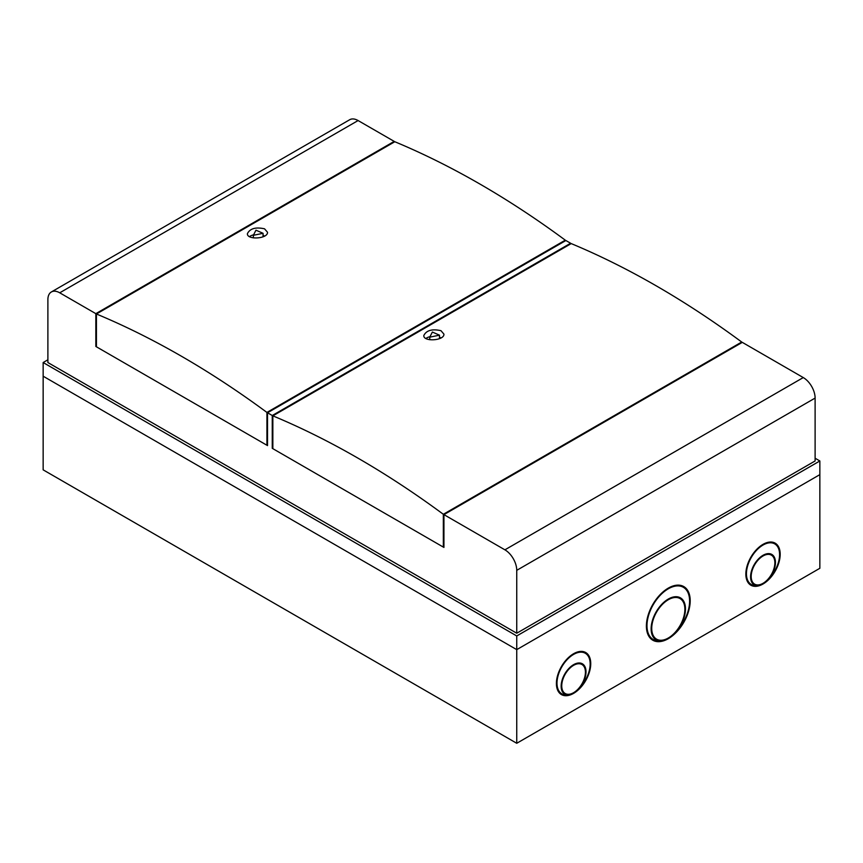 <?xml version="1.0" encoding="UTF-8"?>
<svg xmlns="http://www.w3.org/2000/svg" width="863" height="863" viewBox="0 0 863 863"><rect width="100%" height="100%" fill="white"/><g stroke="black" fill="none" stroke-linecap="round" stroke-linejoin="round"><path stroke-width="1.29" d="M47.886 359.795L43.15 362.536L43.15 469.85L516.743 743.28L819.85 568.285L819.85 474.639L516.743 649.634L819.85 474.639L819.85 460.971L516.743 635.955L516.743 743.28M763.021 544.359A24.283 14.013 120 0 0 747.153 565.761A24.283 14.013 120 0 0 750.875 585.211A24.283 14.013 120 0 0 775.157 571.198A24.283 14.013 120 0 0 775.157 543.161A24.283 14.013 120 0 0 763.021 544.359M668.296 588.113A30.982 17.886 120 0 0 648.059 615.405A30.982 17.886 120 0 0 652.806 640.227A30.982 17.886 120 0 0 683.787 622.342A30.982 17.886 120 0 0 683.787 586.581A30.982 17.886 120 0 0 668.296 588.113M573.582 653.733A24.283 14.013 -60 0 1 585.718 652.536A24.283 14.013 -60 0 1 585.718 680.562A24.283 14.013 -60 0 1 561.435 694.586A24.283 14.013 -60 0 1 557.714 675.125A24.283 14.013 -60 0 1 573.582 653.733M43.15 376.203L516.743 649.634L43.15 376.203M677.11 629.99L677.541 630.238A30.14 17.4 120 0 0 683.367 587.304A30.14 17.4 120 0 0 653.226 604.704A30.14 17.4 120 0 0 653.226 639.505A30.14 17.4 120 0 0 659.052 640.918L658.458 640.573A24.283 14.013 120 0 1 655.869 639.72M683.065 587.131A30.14 17.4 120 0 0 682.773 586.959A30.14 17.4 120 0 0 668.005 588.286M646.398 625.707A30.14 17.4 120 0 0 652.633 639.159A30.14 17.4 120 0 0 652.935 639.332M652.514 640.055A30.982 17.886 120 0 0 668.027 638.167M672.201 635.222A30.982 17.886 120 0 0 677.39 630.152M689.613 600.767A30.982 17.886 120 0 0 683.485 586.409M684.877 608.965A24.283 14.013 120 0 0 680.141 597.681M677.541 630.238A24.283 14.013 120 0 0 680.443 597.843A24.283 14.013 120 0 0 656.16 611.867A24.283 14.013 120 0 0 656.16 639.904A24.283 14.013 120 0 0 659.052 640.918M651.134 628.437A23.441 13.538 120 0 0 655.988 638.836A23.441 13.538 120 0 0 656.29 638.998M679.72 598.404A23.441 13.538 120 0 0 679.429 598.232A23.441 13.538 120 0 0 668.005 599.224M668.296 599.731A23.441 13.538 120 0 0 652.989 620.389A23.441 13.538 120 0 0 656.581 639.17A23.441 13.538 120 0 0 680.022 625.643A23.441 13.538 120 0 0 680.022 598.566A23.441 13.538 120 0 0 668.296 599.731M580.076 686.7L580.508 686.948A17.584 10.151 -60 0 0 582.374 663.798A17.584 10.151 -60 0 0 564.79 673.949A17.584 10.151 -60 0 0 564.79 694.251A17.584 10.151 -60 0 0 566.657 694.942A23.441 13.538 -60 0 1 561.856 693.863A23.441 13.538 -60 0 1 561.856 666.786A23.441 13.538 -60 0 1 585.297 653.259A23.441 13.538 -60 0 1 580.508 686.948M566.657 694.942L566.063 694.607A17.584 10.151 -60 0 1 564.499 694.079M582.072 663.636A17.584 10.151 -60 0 1 585.416 671.856M585.416 652.363A24.283 14.013 -60 0 1 590.152 663.647M580.357 686.862A24.283 14.013 -60 0 1 576.441 690.637M573.312 692.849A24.283 14.013 -60 0 1 561.144 694.413M561.565 693.679A23.441 13.538 -60 0 1 561.263 693.518A23.441 13.538 -60 0 1 556.419 683.129M573.28 653.906A23.441 13.538 -60 0 1 584.704 652.913A23.441 13.538 -60 0 1 584.995 653.097M573.28 664.844A16.742 9.666 -60 0 1 581.36 664.186A16.742 9.666 -60 0 1 581.651 664.359M564.92 693.345A16.742 9.666 -60 0 1 564.618 693.183A16.742 9.666 -60 0 1 561.155 685.858M573.582 665.351A16.742 9.666 -60 0 1 581.953 664.521A16.742 9.666 -60 0 1 581.953 683.863A16.742 9.666 -60 0 1 565.211 693.528A16.742 9.666 -60 0 1 562.644 680.109A16.742 9.666 -60 0 1 573.582 665.351M769.516 577.325L769.947 577.574A23.441 13.538 120 0 0 774.737 543.884A23.441 13.538 120 0 0 751.295 557.422A23.441 13.538 120 0 0 751.295 584.488A23.441 13.538 120 0 0 756.096 585.578L755.503 585.233A17.584 10.151 120 0 1 753.938 584.704M774.435 543.722A23.441 13.538 120 0 0 774.143 543.539A23.441 13.538 120 0 0 762.719 544.542M745.848 573.755A23.441 13.538 120 0 0 750.702 584.143A23.441 13.538 120 0 0 751.004 584.316M774.855 562.482A17.584 10.151 120 0 0 771.511 554.273M769.947 577.574A17.584 10.151 120 0 0 771.813 554.434A17.584 10.151 120 0 0 754.23 564.585A17.584 10.151 120 0 0 754.23 584.877A17.584 10.151 120 0 0 756.096 585.578M750.594 576.484A16.742 9.666 120 0 0 754.057 583.82A16.742 9.666 120 0 0 754.359 583.981M771.091 554.995A16.742 9.666 120 0 0 770.799 554.812A16.742 9.666 120 0 0 762.719 555.481M763.021 555.988A16.742 9.666 120 0 0 752.083 570.734A16.742 9.666 120 0 0 754.65 584.154A16.742 9.666 120 0 0 771.393 574.488A16.742 9.666 120 0 0 771.393 555.157A16.742 9.666 120 0 0 763.021 555.988M750.583 585.038A24.283 14.013 120 0 0 762.752 583.474M765.88 581.274A24.283 14.013 120 0 0 769.796 577.487M779.591 554.283A24.283 14.013 120 0 0 774.855 543M267.519 412.773L272.255 415.513L570.616 243.247L565.88 240.518L267.519 412.773L267.519 445.588L95.836 346.462L96.429 346.128M59.73 292.805L95.836 313.657L394.208 141.392L358.091 120.55L59.73 292.805A16.742 9.666 -120 0 0 51.349 291.974A16.742 9.666 -120 0 0 47.886 299.644L47.886 362.536L516.743 633.226L815.114 460.971L815.114 398.08L516.743 570.335A16.742 9.666 -120 0 0 504.909 549.828L803.27 377.573L742.299 342.363L443.927 514.628L504.909 549.828M819.85 460.971L815.114 458.231M516.743 635.955L43.15 362.536M570.616 243.927L570.616 243.247M803.27 377.573A16.742 9.666 60 0 1 815.114 398.08M51.349 291.974L349.72 119.72A16.742 9.666 60 0 1 358.091 120.55M394.208 142.082L394.208 141.392M516.743 633.226L516.743 570.335M272.255 415.513L272.255 448.318L443.927 547.433L443.927 514.628M95.836 313.657L95.836 346.462M272.255 448.318L272.848 447.973M741.705 342.708L741.705 342.028L443.345 514.283L443.345 547.099L272.848 448.663L272.848 415.847A872.202 503.571 60 0 1 443.345 514.283M443.927 546.754L443.345 547.099M741.705 342.028A872.202 503.571 60 0 0 571.209 243.593L272.848 415.847M440.971 330.68L443.916 334.11C444.51 340.756 423.161 342.028 423.819 335.502C426.441 330.324 432.158 328.717 440.971 330.68M440.971 337.918A10.043 5.804 180 0 1 440.993 337.94A10.043 5.804 180 0 0 439.472 337.206M425.934 338.469A10.043 5.804 180 0 1 430.011 336.667M429.763 337.153L432.363 332.05A872.202 503.571 60 0 1 439.472 335.168L429.763 337.153L429.763 339.731M439.472 335.168L439.472 338.674M565.287 240.853L565.287 240.173L266.926 412.428L266.926 445.243L96.429 346.807L96.429 313.992A872.202 503.571 60 0 1 266.926 412.428M267.519 444.898L266.926 445.243M565.287 240.173A872.202 503.571 60 0 0 394.801 141.737L96.429 313.992M264.553 228.824L267.498 232.255C268.091 238.911 246.742 240.173 247.411 233.646C250.033 228.479 255.75 226.872 264.553 228.824M264.553 236.074A10.043 5.804 180 0 1 264.574 236.084A10.043 5.804 180 0 0 263.053 235.362M249.526 236.613A10.043 5.804 180 0 1 253.593 234.812M253.355 235.297L255.955 230.194A872.202 503.571 60 0 1 263.053 233.312L253.355 235.297L253.355 237.875M263.053 233.312L263.053 236.829M652.633 639.159L653.226 639.505M682.773 586.959L683.367 587.304M655.988 638.836L656.581 639.17M679.429 598.232L680.022 598.566M561.263 693.518L561.856 693.863M584.704 652.913L585.297 653.259M564.618 693.183L565.211 693.528M581.36 664.186L581.953 664.521M750.702 584.143L751.295 584.488M774.143 543.539L774.737 543.884M754.057 583.82L754.65 584.154M770.799 554.812L771.393 555.157"/></g></svg>
